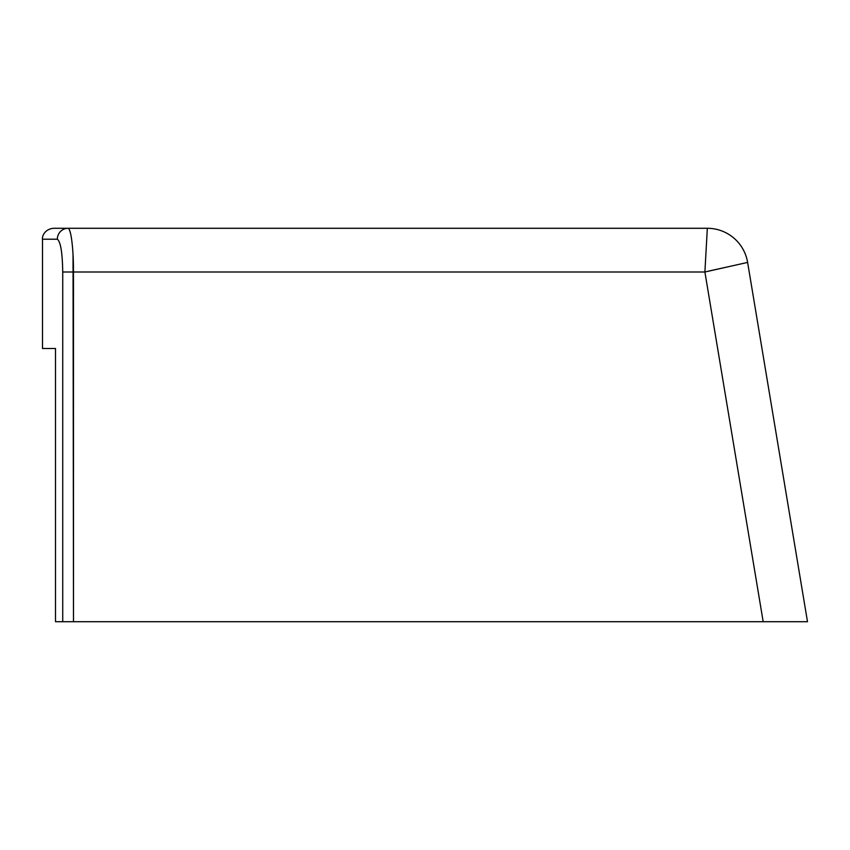 <?xml version="1.0" encoding="UTF-8"?>
<svg xmlns="http://www.w3.org/2000/svg" width="850" height="850" viewBox="0 0 850 850"><rect width="100%" height="100%" fill="white"/><g stroke="black" fill="none" stroke-linecap="round" stroke-linejoin="round"><path stroke-width="1.27" d="M68.531 228.289L707.327 228.289L704.894 272L747.617 262.416L807.5 621.711L55.505 621.711L55.505 348.5L42.5 348.5L42.5 239.211L57.333 239.211C60.616 241.676 62.411 252.599 62.73 272L73.493 272L73.493 621.711L62.73 621.711L62.73 272L62.73 621.711L55.505 621.711L55.505 348.5C38.239 348.5 38.239 348.5 55.505 348.5M348.5 228.289L414.067 228.289L348.5 228.289M707.327 228.289L610.789 228.289L707.327 228.289L704.894 272L73.493 272C73.514 248.561 71.06 229.139 68.138 228.289A10.933 10.806 90 0 0 57.333 239.211L42.5 239.211C41.947 237.341 43.903 229.256 53.433 228.289L68.138 228.289A10.933 10.806 90 0 0 57.333 239.211C60.616 241.676 62.411 252.599 62.73 272L73.493 272C73.514 248.561 71.06 229.139 68.138 228.289L707.327 228.289A40.843 40.843 0 0 1 747.617 262.416A40.843 40.843 0 0 0 707.327 228.289M727.664 266.889L708.528 271.118L727.664 266.889M70.125 231.71L70.837 234.727L70.125 231.71M73.036 254.894L73.493 621.711L763.183 621.711L704.894 272L747.617 262.416L807.5 621.711L763.183 621.711L704.894 272L73.493 272L73.036 254.894"/></g></svg>

